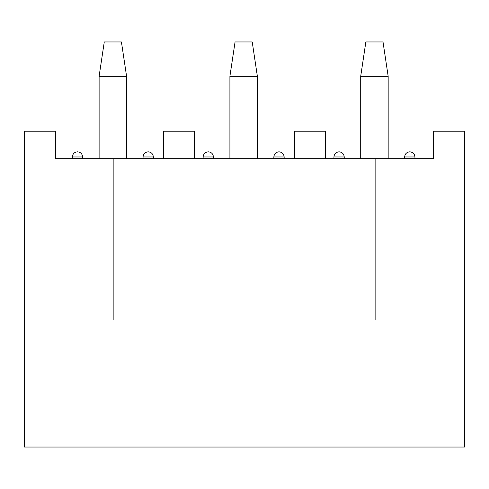 <?xml version="1.0" encoding="UTF-8"?>
<svg xmlns="http://www.w3.org/2000/svg" width="489" height="489" viewBox="0 0 489 489"><rect width="100%" height="100%" fill="white"/><g stroke="black" fill="none" stroke-linecap="round" stroke-linejoin="round"><path stroke-width="0.73" d="M99.114 158.674L99.114 76.284L99.114 158.674M104.267 41.956L121.431 41.956L126.578 76.284L126.578 158.674L126.578 76.284L99.114 76.284L104.267 41.956L99.114 76.284L126.578 76.284L121.431 41.956L104.267 41.956M229.909 158.674L229.909 76.284L229.909 158.674M235.062 41.956L252.226 41.956L257.373 76.284L257.373 158.674L257.373 76.284L229.909 76.284L235.062 41.956L229.909 76.284L257.373 76.284L252.226 41.956L235.062 41.956M360.705 158.674L360.705 76.284L360.705 158.674M365.851 41.956L383.015 41.956L388.168 76.284L388.168 158.674L388.168 76.284L360.705 76.284L365.851 41.956L360.705 76.284L388.168 76.284L383.015 41.956L365.851 41.956M55.349 158.674L433.651 158.674L375.124 158.674L375.124 320.026L375.124 158.674L113.876 158.674L113.876 320.026L113.876 158.674L55.349 158.674L55.349 131.211L24.45 131.211L55.349 131.211L55.349 158.674M433.651 131.211L464.55 131.211L433.651 131.211L433.651 158.674L433.651 131.211M113.876 320.026L375.124 320.026L113.876 320.026M464.55 447.044L24.45 447.044L464.55 447.044L464.55 131.211L464.55 447.044M24.45 131.211L24.45 447.044L24.45 131.211M194.549 131.211L163.656 131.211L194.549 131.211L194.549 158.674L194.549 131.211M82.641 156.963L72.341 156.963L82.641 156.963L82.641 158.674L82.641 156.963C82.311 153.858 80.593 152.14 77.488 151.81C80.593 152.14 82.311 153.858 82.641 156.963M153.357 156.963L143.057 156.963L153.357 156.963L153.357 158.674L153.357 156.963C153.026 153.858 151.315 152.14 148.204 151.81C151.315 152.14 153.026 153.858 153.357 156.963M325.344 131.211L294.451 131.211L325.344 131.211L325.344 158.674L325.344 131.211M213.43 156.963L203.131 156.963L213.43 156.963L213.43 158.674L213.43 156.963C213.106 153.858 211.389 152.14 208.283 151.81C211.389 152.14 213.106 153.858 213.43 156.963M284.152 156.963L273.852 156.963L284.152 156.963L284.152 158.674L284.152 156.963C283.822 153.858 282.104 152.14 278.999 151.81C282.104 152.14 283.822 153.858 284.152 156.963M344.225 156.963L333.926 156.963L344.225 156.963L344.225 158.674L344.225 156.963C343.901 153.858 342.184 152.14 339.079 151.81C342.184 152.14 343.901 153.858 344.225 156.963M414.947 156.963L404.647 156.963L414.947 156.963L414.947 158.674L414.947 156.963C414.617 153.858 412.899 152.14 409.794 151.81C412.899 152.14 414.617 153.858 414.947 156.963M163.656 131.211L163.656 158.674M77.488 151.81C74.383 152.14 72.665 153.852 72.341 156.963L72.341 158.674M148.204 151.81C145.099 152.14 143.381 153.852 143.057 156.963L143.057 158.674M294.451 131.211L294.451 158.674M208.283 151.81C205.178 152.14 203.461 153.852 203.131 156.963L203.131 158.674M278.999 151.81C275.894 152.14 274.176 153.852 273.852 156.963L273.852 158.674M339.079 151.81C335.967 152.14 334.256 153.852 333.926 156.963L333.926 158.674M409.794 151.81C406.689 152.14 404.971 153.852 404.647 156.963L404.647 158.674"/></g></svg>
